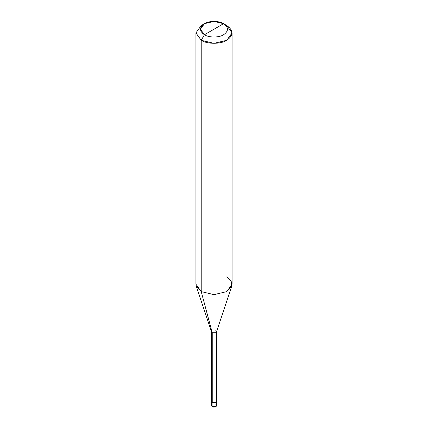 <?xml version="1.0" encoding="UTF-8"?>
<svg xmlns="http://www.w3.org/2000/svg" width="428" height="428" viewBox="0 0 428 428"><rect width="100%" height="100%" fill="white"/><g stroke="black" fill="none" stroke-linecap="round" stroke-linejoin="round"><path stroke-width="0.64" d="M216.67 401.341L215.915 402.727L212.085 402.727L212.085 406.6L211.288 405.493L211.288 401.619L212.085 402.727L211.33 401.341L212.085 402.727L215.915 402.727L216.712 401.619L215.915 402.727L212.085 402.727L211.288 401.068L212.085 402.727L215.915 402.727L216.67 401.341M212.085 404.385L212.085 406.6C214.449 408.087 218.494 405.755 215.915 404.385M212.245 400.052L212.085 402.176L215.915 402.176L216.712 401.068L216.712 405.493L215.915 406.6L212.085 406.6L212.085 402.176L211.518 400.442L211.288 401.068M216.712 401.068L216.482 400.442L215.915 402.176L212.085 402.176L212.245 332.727L201.219 291.596L201.219 40.291L214 43.346L226.781 40.291L232.072 32.913L226.781 25.536L223.582 23.69C228.755 27.381 228.755 31.067 223.582 34.759C219.27 37.744 208.73 37.744 204.418 34.759L223.582 23.69L214 21.4L204.418 23.69L200.448 29.227L204.418 34.759L201.219 40.291L201.219 291.596L212.245 332.727L212.245 402.079L211.518 401.068L211.518 331.716L212.245 332.727L211.56 331.989L196.254 286.193L201.219 291.596L195.928 284.219L195.928 32.913L201.219 40.291L195.928 32.913L201.219 25.536L195.928 32.913M204.418 34.759C199.245 31.067 199.245 27.381 204.418 23.69C208.73 20.705 219.27 20.705 223.582 23.69L204.418 34.759C208.73 37.744 219.27 37.744 223.582 34.759C228.755 31.067 228.755 27.381 223.582 23.69L226.781 25.536C233.672 30.458 233.672 35.374 226.781 40.291C221.03 44.271 206.97 44.271 201.219 40.291L204.418 34.759M232.072 32.913L232.072 284.219L226.781 291.596L214 294.651L201.219 291.596L214 294.651L226.781 291.596L231.746 286.193L216.44 331.989L215.755 332.727L212.245 332.727L215.755 332.727L216.482 331.716L216.482 401.068L215.755 402.079L212.245 402.079C214.412 403.444 218.12 401.304 215.755 400.052M216.482 331.716L215.755 330.7M231.746 286.193L231.179 280.977L226.781 276.841M201.219 25.536L204.418 23.69M226.781 25.536L223.582 23.69"/></g></svg>
